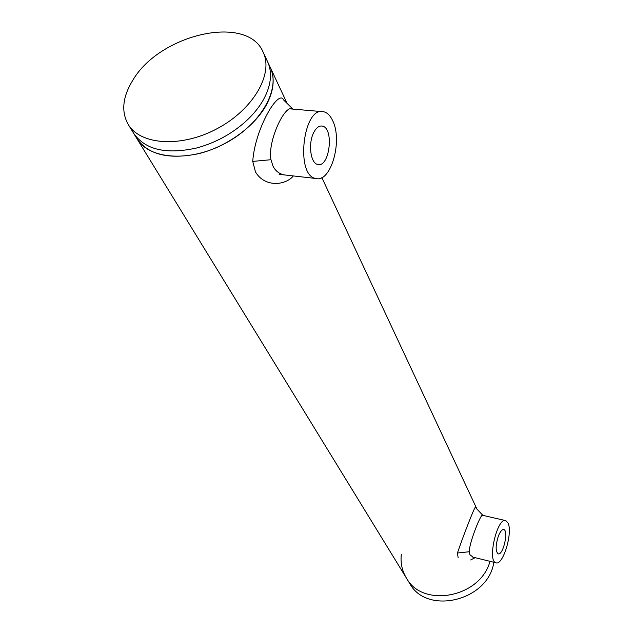 <?xml version="1.0" encoding="UTF-8"?>
<svg xmlns="http://www.w3.org/2000/svg" width="633" height="633" viewBox="0 0 633 633"><rect width="100%" height="100%" fill="white"/><g stroke="black" fill="none" stroke-linecap="round" stroke-linejoin="round"><path stroke-width="0.95" d="M266.042 105.545C273.788 91.255 275.213 78.571 270.299 67.494L270.299 67.494C280.87 89.253 260.654 124.646 225.15 143.422C189.781 162.467 149.087 159.556 136.91 138.627C148.375 154.848 169.035 159.84 198.897 153.621C226.614 146.698 254.015 126.972 266.042 105.545M263.304 99.927C258.842 107.76 252.709 115.174 244.908 122.161C230.752 134.536 214.595 143.153 196.436 148.027C166.052 154.689 145.115 149.776 133.642 133.286C145.115 149.776 166.052 154.689 196.436 148.027C214.595 143.153 230.752 134.536 244.908 122.161C252.709 115.174 258.842 107.76 263.304 99.927C271.114 85.605 272.562 72.906 267.648 61.828C272.562 72.906 271.114 85.605 263.304 99.927M293.34 175.934L291.876 177.556C282.104 186.221 263.732 186.086 255.455 171.875L252.741 161.407C254.87 128.918 278.702 88.517 283.608 99.967L292.913 109.105M286.599 175.175L284.011 174.89M283.98 174.882C279.082 173.751 275.442 170.878 273.052 166.25L270.956 159.714C267.403 141.151 285.048 104.532 291.9 109.011L291.924 109.018M458.165 557.855L457.43 553.013C462.921 536.673 475.826 503.52 475.446 507.516L482.892 515.373M473.128 557.175L469.955 554.761L469.219 551.747C469.409 541.943 481.42 512.374 482.647 515.309L482.663 515.317M314.047 131.933C316.532 127.502 319.285 125.556 322.3 126.086C334.414 127.993 329.587 168.054 317.742 164.43C310.36 163.456 307.883 142.631 314.047 131.933M332.918 121.204C342.793 141.705 330.529 183.182 315.772 178.466C295.002 175.697 303.183 105.379 323.708 111.764C327.467 112.69 330.537 115.839 332.918 121.204M267.537 61.575L287.113 103.408M132.74 80.359C159.635 34.008 247.59 13.768 263.178 52.27C273.757 74.021 253.153 109.62 217.19 128.641C181.362 147.932 140.281 145.21 128.119 124.282C121.069 111.503 122.612 96.857 132.74 80.359M401.298 554.389C400.38 562.895 402.042 570.713 406.291 577.866C422.433 608.535 480.597 597.552 489.974 561.321C480.597 597.552 422.433 608.535 406.291 577.866L137.037 138.833M406.402 578.04L409.575 583.215C426.595 615.711 488.581 600.772 493.803 562.262M498.4 536.032C500.244 531.459 502.04 529.315 503.789 529.592C508.948 530.596 503.013 555.94 498.108 553.828C495.417 551.24 495.512 545.314 498.4 536.032M508.054 523.072C512.999 532.693 502.919 565.989 495.924 562.784C486.951 561.139 497.403 516.765 505.814 520.635L508.054 523.072M270.956 159.714L252.741 161.407M469.219 551.747L457.43 553.013M133.769 133.492L136.91 138.627M472.669 557.064L495.924 562.784M475.161 557.673L470.643 559.96M322.3 126.086L321.121 125.975M321.619 111.582L290.468 108.892M315.772 178.466L279.082 174.328M128.238 124.487L133.642 133.286M263.178 52.27L267.648 61.828M476.989 509.146L321.841 177.62M505.482 520.563L482.449 515.27"/></g></svg>
